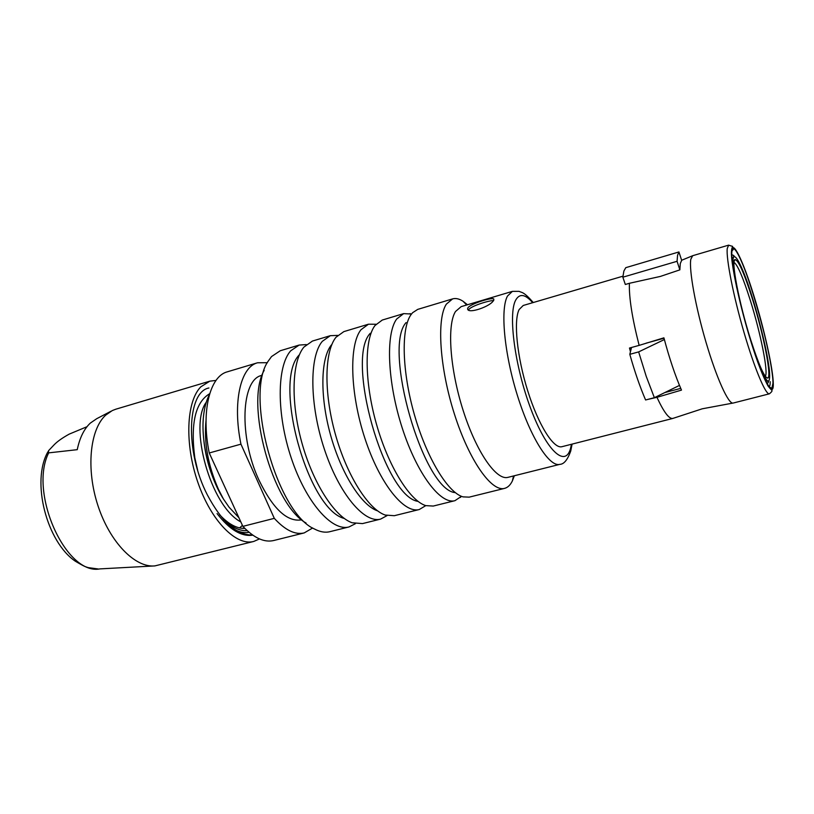 <?xml version="1.0" encoding="UTF-8"?>
<svg xmlns="http://www.w3.org/2000/svg" width="814" height="814" viewBox="0 0 814 814"><rect width="100%" height="100%" fill="white"/><g stroke="black" fill="none" stroke-linecap="round" stroke-linejoin="round"><path stroke-width="1.22" d="M631.522 347.507L629.812 354.324C634.686 371.652 639.946 386.874 645.594 399.979L654.364 397.69L646.235 376.383L638.644 351.902L629.812 354.324M301.729 519.79L301.384 519.881C287.088 522.1 272.944 508.821 258.933 480.036C238.624 436.64 241.229 379.171 261.772 375.427L262.118 375.325M238.909 517.714L229.1 507.244L223.423 498.992L218.417 489.265C207.967 465.343 203.836 442.348 206.034 420.289M208.903 387.993C187.423 391.839 184.544 450.875 207.356 494.892C221.754 521.967 236.823 535.337 252.584 535.012M217.053 513.573C229.507 529.649 241.422 536.843 252.788 535.154M752.39 298.87C763.552 334.178 772.12 377.655 767.653 378.083C764.509 377.727 758.902 365.12 750.854 340.262C739.031 303.266 730.585 258.913 735.154 259.564C738.654 260.633 744.403 273.738 752.39 298.87M734.024 262.383C737.606 264.815 743.009 277.401 750.243 300.163C760.602 332.906 768.721 373.311 765.241 376.241M679.476 385.409L654.364 397.69M257.539 362.779C240.547 366.941 232.336 402.452 240.944 444.159L209.239 452.981C200.824 411.609 209.758 376.17 227.411 371.795L257.539 362.779L267.368 362.698M664.366 339.55L638.644 351.902M646.072 343.182L664.01 338.237M209.432 394.556C206.675 399.725 204.792 406.196 203.785 413.98C200.295 438.715 208.577 475.518 223.423 498.992M312.698 527.981L304.192 532.926L273.677 540.527C264.255 542.735 253.988 538.013 242.877 526.363L209.239 452.981M304.192 532.926C295.126 535.042 285.165 530.179 274.298 518.345L242.877 526.363M240.944 444.159L274.298 518.345M219.627 514.733C228.347 524.084 236.752 528.642 244.841 528.408M203.897 441.025C205.545 456.155 209.656 470.95 216.209 485.409M240.852 521.937C210.266 506.033 188.634 425.417 206.288 402.187M673.29 418.254L672.822 418.437C669.088 419.118 663.797 412.077 656.949 397.324L681.481 390.11C675.213 375.702 669.352 358.272 663.909 337.83L639.143 345.38C632.173 318.213 628.917 297.517 629.395 283.292L660.368 276.424L679.863 269.861L680.29 263.573L681.674 260.368L678.937 251.953L677.574 255.24L677.065 261.294L679.863 269.861M467.887 307.834C470.696 303.49 495.136 296.164 493.823 299.491L493.579 300.193C491.666 306.105 467.185 314.713 467.633 308.689L467.887 307.834M493.732 300.61C490.242 300.091 470.807 305.922 468.63 309.768M629.395 283.292L625.325 284.483L622.842 277.198L623.87 271.072L625.763 267.674L678.937 251.953M733.139 403.062L733.109 403.062C728.561 404.487 716.625 378.327 706.074 342.47C695.482 306.675 688.858 269.699 690.821 259.249L692.694 255.698L728.632 245.146L727.228 248.585C726.088 258.893 733.414 296.113 743.976 332.316C754.527 368.579 765.72 395.146 769.403 393.813L733.139 403.062M559.849 464.346L507.967 477.35C496.387 480.738 476.373 452.075 463.176 410.531C449.888 369.057 446.876 324.979 455.494 311.518L461.151 306.644L512.413 291.361L507.478 296.062C500.162 309.279 504.253 353.683 517.511 395.808C530.687 438.013 549.582 467.419 559.849 464.346C563.98 464.245 567.623 459.768 570.767 450.915L572.089 444.108M514.356 475.752L512.342 481.003C510.317 485.093 507.722 487.555 504.558 488.38C491.564 492.175 469.108 460.378 454.395 414.021C439.591 367.755 436.528 318.793 446.367 304.121L452.604 298.891C455.738 297.995 459.228 298.779 463.054 301.261L467.47 304.751M504.558 488.38L469.2 497.14L463.013 496.876C447.954 492.755 426.77 458.058 414.418 414.764C401.984 371.51 400.987 328.653 410.958 314.743L412.525 312.769L417.714 309.391L452.604 298.891M454.67 492.572C423.036 488.695 382.692 348.127 406.064 322.598M461.477 496.337L454.934 500.681C440.598 504.802 416.992 473.789 402.269 428.123C387.444 382.549 385.51 333.944 396.672 319.027L403.642 313.624L411.477 314.021M454.934 500.681L433.272 506.054L425.783 505.626C409.798 500.793 388.329 466.32 376.373 423.85C364.346 381.4 364.265 339.479 374.989 325.529L382.265 320.055L403.642 313.624M417.684 501.343C384.116 495.848 345.36 358.801 370.268 333.282M425.783 505.626L419.271 509.523C403.998 513.858 379.589 483.414 364.865 438.247C350.03 393.172 348.88 344.831 360.978 329.731L368.457 324.206L376.048 324.237M419.271 509.523L394.332 515.7L385.287 515.069C368.366 509.472 346.683 475.254 335.205 433.659C323.646 392.094 324.521 351.19 336.029 337.22L343.854 331.613L368.457 324.206M377.452 510.816C361.467 505.474 341.188 473.575 330.515 434.9C319.76 396.245 320.635 358.089 331.481 344.851M387.077 515.598L380.626 519.098C364.357 523.677 339.092 493.833 324.379 449.206C309.534 404.67 309.218 356.613 322.313 341.331L330.331 335.683L337.668 335.399M380.626 519.098L362.495 523.595L352.065 522.751C334.503 516.544 312.82 482.814 301.699 442.134C290.517 401.475 291.961 361.396 303.897 347.11L312.444 341.056L330.331 335.683M344.281 518.467C307.661 509.544 272.446 381.115 299.389 354.762M355.403 523.697L349.013 526.943C331.949 531.705 306.013 502.35 291.3 458.16C276.455 414.061 276.811 366.239 290.69 350.824L299.145 345.065L306.298 344.587M349.013 526.943L329.853 531.684C325.173 532.844 320.055 531.949 314.489 529.008C276.872 513.258 244.068 393.63 268.396 360.887L271.54 356.563L280.24 350.753L299.145 345.065M306.044 523.015C272.558 504.649 244.749 403.235 264.184 370.35M672.822 418.437L561.955 446.693C553.673 449.165 538.461 425.152 527.777 391.005C517.022 356.908 513.42 320.706 519.129 309.554L523.229 305.474L622.934 276.19M647.232 399.552L656.949 397.324M639.143 345.38L629.476 348.046L630.463 351.729M664.967 392.521L680.728 388.39M630.738 347.7L631.115 349.125M622.842 277.198L677.065 261.294M86.996 426.709L69.159 434.147C62.302 437.942 57.285 441.503 54.1 444.831L48.504 450.732L48.677 452.869C28.51 492.643 66.107 575.661 99.919 568.894L153.286 565.995M223.596 519.485C231.827 527.36 239.692 531.084 247.191 530.657M110.867 411.304L96.744 418.681L90.323 423.097C84.066 428.958 79.711 437.82 77.249 449.674L48.677 452.869M216.015 380.423L209.788 381.176L115.761 409.218L112.301 410.561L105.708 415.12C89.825 429.538 85.887 469.19 97.995 505.769C109.971 542.409 135.205 567.969 154.894 565.903L253.734 541.452L259.483 538.929M209.788 381.176L200.824 386.833C186.335 401.373 184.473 443.935 197.883 482.437C211.152 521.041 236.243 546.265 253.734 541.452M249.064 532.295C244.933 533.129 240.527 532.417 235.846 530.148M197.68 470.299L194.79 457.692C190.395 423.494 195.37 402.167 209.697 393.691M734.686 276.923C728.479 240.802 739.743 256.308 752.431 297.832C760.53 323.809 767.765 354.65 769.403 370.533C770.644 386.65 766.971 384.269 758.394 363.39M773.3 384.035C773.534 399.226 763.674 382.031 751.841 344.464C739.997 307.082 730.331 261.884 731.542 250.743C732.58 239.011 743.029 260.724 753.581 294.78C764.163 328.693 773.239 369.373 773.3 384.035M571.489 444.261L570.441 448.789C565.109 467.755 546.479 450.773 530.738 408.648C514.896 366.738 507.956 314.184 515.669 300.163C519.556 293.223 525.223 294.078 532.671 302.696M770.197 381.664C770.197 384.971 769.729 386.762 768.803 387.026M731.939 251.15L733.597 248.646C741.768 247.619 773.748 357.305 772.985 383.038C773.208 397.995 763.501 381.023 751.861 344.057C740.201 307.265 730.687 262.79 731.867 251.78C732.875 240.201 743.162 261.559 753.571 295.126C764 328.551 772.944 368.64 772.995 383.058L771.886 388.268L769.179 386.965M732.641 248.87L733.18 249.766M765.923 377.106L767.653 378.083M731.796 254.751C733.872 255.393 734.554 255.952 733.831 256.43C732.071 256.502 733.007 266.85 736.66 287.484M758.424 363.482C768.609 388.115 768.589 379.619 768.487 381.99L767.226 383.933M734.167 261.294L735.154 259.564M239.998 527.543L242.43 525.386M672.934 418.396L702.248 408.801L732.814 403.103M728.632 245.146C735.113 247.487 731.959 244.648 731.532 250.692C729.944 263.736 744.383 325.437 757.987 362.759C761.589 372.446 764.936 380.199 768.04 385.999L771.774 390.282C772.486 390.771 771.703 391.951 769.403 393.813M513.553 475.956L512.342 481.003M461.284 496.265L460.48 497.435M692.429 255.82L681.644 260.266M411.355 314.184L410.063 313.594M466.676 304.996L463.054 301.261M533.272 302.523C523.758 291.646 522.303 292.857 519.037 291.351L512.413 291.361M467.918 309.473L467.633 308.709M98.209 568.976L88.248 567.623C85.287 566.575 85.775 567.378 75.387 561.253C46.805 542.002 30.952 481.603 47.914 451.79"/></g></svg>
